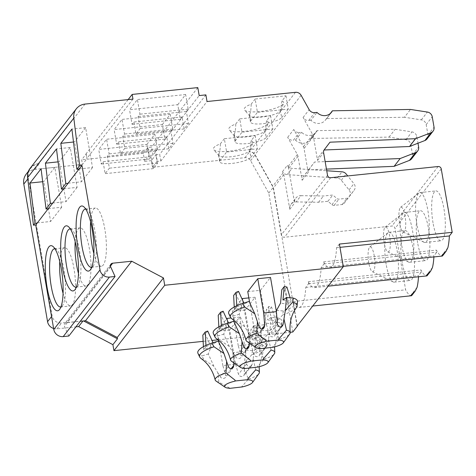 <?xml version="1.0" encoding="UTF-8"?>
<svg xmlns="http://www.w3.org/2000/svg" width="476" height="476" viewBox="0 0 476 476"><rect width="100%" height="100%" fill="white"/><g stroke="black" fill="none" stroke-linecap="round" stroke-linejoin="round"><path stroke-width="0.36" stroke-dasharray="2.38 1.78" d="M242.689 300.481L248.276 332.831L249.091 342.881M246.622 348.789L241.159 355.822L238.268 345.725L250.995 344.398L245.08 310.138L255.088 297.25L261.003 331.504L248.276 332.831M255.088 297.25L248.841 297.899M244.765 368.4L244.628 367.93L234.275 362.272L233.228 352.93L229.343 346.504L223.72 334.164L226.463 326.982L219.037 329.808L221.459 326.685L228.891 323.858L233.728 321.27M229.343 346.504L219.365 339.805L217.306 336.092L223.72 334.164M238.268 345.725L234.24 322.389M233.877 320.294L232.353 311.465L242.022 299.011M245.08 310.138L232.353 311.465M260.17 348.557L260.039 348.087L249.686 342.428L248.639 333.087L244.747 326.661L239.13 314.321L241.873 307.139L234.442 309.965L236.87 306.836L244.301 304.015L249.138 301.427M244.747 326.661L234.775 319.955L232.71 316.248L239.13 314.321M247.758 291.621L260.485 290.295L266.405 324.555L253.678 325.876L249.644 302.546M227.284 320.324L232.871 352.674L233.686 362.724M231.217 368.632L225.755 375.671L222.863 365.568L235.59 364.241L229.67 329.981L239.678 317.093L245.598 351.353L232.871 352.674M239.678 317.093L230.961 317.998M229.355 388.243L229.218 387.773L218.871 382.115L217.824 372.773L213.932 366.347L208.315 354.007L211.058 346.825L203.627 349.652L206.054 346.528L213.486 343.702L218.323 341.119M213.932 366.347L203.96 359.648L201.895 355.941L208.315 354.007M222.863 365.568L218.829 342.232M218.472 340.138L216.943 331.308L226.612 318.855M229.67 329.981L216.943 331.308M217.824 372.773L220.334 376.909C221.989 378.759 223.684 378.979 225.41 377.569L225.755 375.671M235.59 364.241L238.482 374.344C239.916 376.73 241.707 377.165 243.849 375.647L244.277 374.416L244.349 370.013L248.555 379.027L241.951 386.447L242.242 386.928M242.129 387.077L241.951 386.447M233.228 352.93L235.739 357.065C237.393 358.916 239.089 359.136 240.82 357.726L241.159 355.822M250.995 344.398L253.886 354.501C255.326 356.887 257.111 357.321 259.253 355.804L259.688 354.572L259.753 350.169L263.966 359.184L257.355 366.603L257.653 367.085M257.534 367.234L257.355 366.603M248.639 333.087L251.149 337.216C252.804 339.073 254.499 339.293 256.225 337.883L256.57 335.979L253.678 325.876M266.405 324.555L269.297 334.658C270.731 337.044 272.522 337.478 274.664 335.961L275.092 334.723L275.164 330.326L279.37 339.34L272.766 346.76L273.057 347.242M272.944 347.391L272.766 346.76M255.654 369.888L253.149 358.678L252.286 364.098L244.277 374.416M245.598 351.353L246.61 363.872C247.591 366.847 249.269 367.43 251.643 365.61L252.286 364.098M271.058 350.044L268.559 338.835L267.696 344.255L259.688 354.572M261.003 331.504L262.02 344.029C262.996 347.004 264.674 347.587 267.048 345.766L267.696 344.255M228.789 313.69A34.944 8.669 170.2 0 0 232.71 316.248M213.379 333.533A34.944 8.669 170.2 0 0 217.306 336.092M197.974 353.376A34.944 8.669 170.2 0 0 201.895 355.941M246.883 341.369A22.437 5.563 170.2 0 0 249.686 342.428M231.687 318.623A33.861 8.395 170.2 0 0 234.775 319.955M231.479 361.213A22.437 5.563 170.2 0 0 234.275 362.272M216.277 338.472A33.861 8.395 170.2 0 0 219.365 339.805M216.068 381.062A22.437 5.563 170.2 0 0 218.871 382.115M200.872 358.315A33.861 8.395 170.2 0 0 203.96 359.648M276.514 310.429L283.363 310.977A34.944 8.669 170.2 0 0 297.494 301.82M282.964 299.987L291.092 301.195L288.664 304.319L280.537 303.117M279.37 339.34A22.437 5.563 170.2 0 0 289.735 333.968M283.363 310.977L282.631 314.975A33.861 8.395 170.2 0 0 296.423 307.442M282.631 314.975L275.283 323.484L275.164 330.326M271.118 317.379L267.554 319.836L275.681 321.038L273.254 324.162L265.126 322.96L261.11 330.273L267.952 330.82A34.944 8.669 170.2 0 0 282.089 321.663A34.944 8.669 170.2 0 0 277.96 317.932L271.118 317.379L269.88 330.433L277.228 321.931L277.96 317.932M263.966 359.184A22.437 5.563 170.2 0 0 274.325 353.817M268.559 338.835L269.88 330.433M267.952 330.82L267.22 334.818A33.861 8.395 170.2 0 0 281.013 327.286A33.861 8.395 170.2 0 0 281.685 325.685A33.861 8.395 170.2 0 0 277.228 321.931M267.22 334.818L259.872 343.327L259.753 350.169M255.707 337.228L252.149 339.68L260.271 340.881L257.849 344.005L249.721 342.803L245.699 350.116L252.548 350.669A34.944 8.669 170.2 0 0 266.679 341.506A34.944 8.669 170.2 0 0 262.556 337.776L255.707 337.228L254.476 350.276L261.824 341.774L262.556 337.776M248.555 379.027A22.437 5.563 170.2 0 0 258.92 373.66M253.149 358.678L254.476 350.276M252.548 350.669L251.816 354.662A33.861 8.395 170.2 0 0 265.608 347.129A33.861 8.395 170.2 0 0 266.28 345.528A33.861 8.395 170.2 0 0 261.824 341.774M251.816 354.662L244.468 363.17L244.349 370.013M261.11 330.273L259.872 343.327M276.401 311.607L275.283 323.484M245.699 350.116L244.468 363.17M260.039 348.087L260.33 348.563M278.591 340.114L278.644 339.186M244.628 367.93L244.926 368.406M263.18 359.957L263.234 359.029M229.218 387.773L229.515 388.255M247.776 379.8L247.829 378.872M260.485 290.295L270.493 277.407M326.447 169.111L308.507 169.843L302.819 177.37A4.177 3.903 37.8 0 0 302.129 180.309L297.988 156.33A5.569 5.206 37.8 0 0 297.351 154.545L287.688 137.32A5.569 5.206 37.8 0 0 293.329 140.295L299.398 132.483L301.594 132.257A9.746 9.115 37.8 0 0 316.07 132.114A9.746 9.115 37.8 0 0 316.986 130.65L395.11 129.288L411.972 131.894A5.569 5.206 37.8 0 1 416.833 136.618L417.976 143.222M296.143 201.925L318.575 202.246L327.952 201.271L331.95 204.68A2.785 2.606 37.8 0 0 334.116 205.364L342.149 204.531A2.785 2.606 37.8 0 0 343.91 203.555L349.319 196.404A5.569 5.206 37.8 0 0 349.063 189.894L341.322 180.255A5.569 5.206 37.8 0 0 337.163 178.066L287.183 174.627A5.569 5.206 37.8 0 1 282.488 171.634L283.16 172.824A5.569 5.206 37.8 0 1 283.797 174.609L289.789 209.303A6.961 6.509 37.8 0 1 290.985 204.335A6.961 6.509 37.8 0 1 296.143 201.925L300.993 195.672A6.961 6.509 37.8 0 0 295.84 198.087A6.961 6.509 37.8 0 0 294.638 203.056L288.646 168.361A5.569 5.206 37.8 0 0 288.01 166.576L287.343 165.38A5.569 5.206 37.8 0 0 292.038 168.373L326.732 170.759M327.524 175.329L281.298 234.864L273.242 188.204A5.569 5.206 37.8 0 0 272.605 186.419L254.88 154.831A5.569 5.206 37.8 0 0 249.245 151.856L249.513 151.826A5.569 5.206 37.8 0 1 255.148 154.801L273.349 187.241L281.768 235.995A2.785 2.606 37.8 0 0 284.44 237.244L391.885 226.058A2.785 2.606 37.8 0 1 395.02 228.438L405.623 289.813A40.389 10.264 84.1 0 0 410.663 295.566L411.514 295.745M329.981 142.187L318.23 157.52A4.177 3.903 37.8 0 0 317.54 160.466L313.398 136.487A5.569 5.206 37.8 0 0 312.762 134.702L303.099 117.477A5.569 5.206 37.8 0 0 308.74 120.452L314.803 112.639M302.819 177.37L308.888 169.557A4.177 3.903 37.8 0 0 308.198 172.496L304.057 148.518A5.569 5.206 37.8 0 0 303.42 146.733L293.757 129.508A5.569 5.206 37.8 0 0 299.398 132.483M402.214 262.568A25.067 6.372 84.1 0 1 405.082 230.604A25.067 6.372 84.1 0 1 414.013 254.88A25.067 6.372 84.1 0 1 410.27 280.471A25.067 6.372 84.1 0 1 402.214 262.568M433.029 222.881A25.067 6.372 84.1 0 1 435.897 190.918A25.067 6.372 84.1 0 1 444.828 215.188A25.067 6.372 84.1 0 1 441.085 240.785A25.067 6.372 84.1 0 1 433.029 222.881M417.625 242.724A25.067 6.372 84.1 0 1 420.487 210.761A25.067 6.372 84.1 0 1 429.417 235.037A25.067 6.372 84.1 0 1 425.681 260.628A25.067 6.372 84.1 0 1 417.625 242.724M432.494 267.458L426.074 275.723A40.389 10.264 84.1 0 1 421.034 269.963L421.385 272.01L418.565 275.646A40.389 10.264 84.1 0 1 418.499 276.776M447.898 247.609L441.484 255.88A40.389 10.264 84.1 0 1 436.438 250.12L436.789 252.167L433.969 255.802A40.389 10.264 84.1 0 1 433.91 256.933M426.074 275.723L426.918 275.901M441.484 255.88L442.329 256.058M297.298 325.911L293.085 301.522L405.623 289.813M297.078 326.197L281.768 235.995A2.785 2.606 37.8 0 1 281.298 234.864M160.811 161.061L159.662 154.408L155.908 154.801L157.056 161.447L160.811 161.061L207.03 101.525M152.963 155.111L151.588 147.132L147.834 147.524L149.214 155.497L152.963 155.111L199.188 95.575M86.21 153.938L87.013 158.591L86.21 153.938L81.658 159.793L82.461 164.446L87.013 158.591M68.836 336.014L64.427 326.352A2.785 2.606 37.8 0 1 66.438 322.734L80.266 321.294M203.145 341.363L211.999 340.441M218.067 339.81L290.17 332.302M339.394 244.063L336.574 247.698A40.389 10.264 84.1 0 1 329.868 267.762A40.389 10.264 84.1 0 1 323.632 261.865L323.989 263.912L321.169 267.542A40.389 10.264 84.1 0 1 314.457 287.605A40.389 10.264 84.1 0 1 308.228 281.709L308.579 283.755L305.759 287.385A40.389 10.264 84.1 0 1 299.053 307.448A40.389 10.264 84.1 0 1 292.817 301.552M239.743 118.875L235.751 124.016A20.034 4.968 170.2 0 0 229.135 129.883A20.034 4.968 170.2 0 0 249.382 130.686A20.034 4.968 170.2 0 0 268.19 123.135A20.034 4.968 170.2 0 0 266.566 120.809L270.558 115.668L239.743 118.875L242.04 132.167L235.424 140.688A16.017 3.975 170.2 0 0 235.049 141.806A16.017 3.975 170.2 0 0 249.412 143.324A16.017 3.975 170.2 0 0 266.239 137.481L265.09 130.829A16.017 3.975 170.2 0 1 249.436 136.499A16.017 3.975 170.2 0 1 234.174 135.708L229.135 129.883M255.148 99.032L251.161 104.173A20.034 4.968 170.2 0 0 244.545 110.039A20.034 4.968 170.2 0 0 264.793 110.837A20.034 4.968 170.2 0 0 283.595 103.292A20.034 4.968 170.2 0 0 281.97 100.96L285.963 95.825L255.148 99.032L257.445 112.324L250.834 120.839A16.017 3.975 170.2 0 0 250.459 121.963A16.017 3.975 170.2 0 0 264.823 123.48A16.017 3.975 170.2 0 0 281.649 117.631L280.501 110.985A16.017 3.975 170.2 0 1 264.846 116.656A16.017 3.975 170.2 0 1 249.585 115.864L244.545 110.039M224.333 138.718L220.346 143.859A20.034 4.968 170.2 0 0 213.73 149.726A20.034 4.968 170.2 0 0 233.978 150.529A20.034 4.968 170.2 0 0 252.78 142.984A20.034 4.968 170.2 0 0 251.155 140.652L255.148 135.511L224.333 138.718L226.63 152.017L220.019 160.531A16.017 3.975 170.2 0 0 219.644 161.65A16.017 3.975 170.2 0 0 234.008 163.167A16.017 3.975 170.2 0 0 250.834 157.324L249.686 150.672A16.017 3.975 170.2 0 1 234.031 156.348A16.017 3.975 170.2 0 1 218.77 155.551L213.73 149.726M292.794 332.028L268.797 193.101L250.602 160.662A5.569 5.206 37.8 0 0 244.961 157.687L152.51 167.308L157.056 161.447M205.888 94.879L159.662 154.408M152.51 167.308L151.362 160.662L155.908 154.801M151.362 160.662L144.662 161.358L149.214 155.497M197.808 87.596L151.588 147.132M162.352 124.539L170.241 114.383L172.764 129.008L170.944 131.352L173.014 143.318L168.766 148.786L166.701 136.82L164.88 139.165L162.352 124.539L114.127 129.561L122.011 119.405L124.534 134.024L122.719 136.368L124.783 148.333L120.535 153.808L118.47 141.842L116.65 144.18L114.127 129.561M170.241 114.383L122.011 119.405M177.762 104.696L185.646 94.54L188.175 109.165L186.354 111.503L188.419 123.468L184.176 128.942L182.106 116.977L180.291 119.321L177.762 104.696L129.531 109.712L137.415 99.555L139.944 114.18L138.123 116.525L140.188 128.49L135.946 133.958L133.875 121.993L132.06 124.337L129.531 109.712M185.646 94.54L137.415 99.555M146.947 144.383L154.831 134.226L157.36 148.851L155.539 151.195L157.604 163.161L153.361 168.629L151.291 156.663L149.47 159.008L146.947 144.383L98.716 149.404L106.6 139.248L109.129 153.873L107.308 156.217L109.373 168.183L105.131 173.651L103.06 161.685L101.245 164.03L98.716 149.404M154.831 134.226L106.6 139.248M144.662 161.358L143.282 153.379L147.834 147.524M143.282 153.379L81.658 159.793M128.163 99.585L85.942 153.962M132.965 99.085L86.745 158.615M82.461 164.446L34.903 169.402A13.929 13.019 37.8 0 0 26.198 174.151M34.903 169.402L39.448 163.542L38.782 163.607A13.929 13.019 37.8 0 0 30.077 168.361M39.448 163.542A13.929 13.019 37.8 0 0 30.744 168.296A13.929 13.019 37.8 0 0 28.352 178.232L52.116 315.832A8.354 7.812 37.8 0 0 61.535 322.972L83.597 320.949M53.621 328.494A8.354 7.812 37.8 0 0 56.983 328.833L75.946 326.857M268.797 193.101L273.349 187.241M368.775 262.817A12.537 3.183 84.1 0 1 369.721 247.044A12.537 3.183 84.1 0 1 374.672 258.974A12.537 3.183 84.1 0 1 372.286 271.665A12.537 3.183 84.1 0 1 368.775 262.817M386.137 264.24A25.067 6.372 84.1 0 1 388.035 232.693A25.067 6.372 84.1 0 1 389.005 232.276A25.067 6.372 84.1 0 1 397.936 256.552A25.067 6.372 84.1 0 1 394.193 282.143A25.067 6.372 84.1 0 1 393.164 281.935A25.067 6.372 84.1 0 1 386.137 264.24M399.59 223.131A12.537 3.183 84.1 0 1 400.536 207.357A12.537 3.183 84.1 0 1 405.487 219.287A12.537 3.183 84.1 0 1 403.101 231.979A12.537 3.183 84.1 0 1 399.59 223.131M416.952 224.553A25.067 6.372 84.1 0 1 418.85 193.006A25.067 6.372 84.1 0 1 419.82 192.59A25.067 6.372 84.1 0 1 428.751 216.866A25.067 6.372 84.1 0 1 425.008 242.457A25.067 6.372 84.1 0 1 423.979 242.248A25.067 6.372 84.1 0 1 416.952 224.553M384.18 242.974A12.537 3.183 84.1 0 1 385.132 227.201A12.537 3.183 84.1 0 1 390.076 239.13A12.537 3.183 84.1 0 1 387.69 251.822A12.537 3.183 84.1 0 1 384.18 242.974M401.548 244.396A25.067 6.372 84.1 0 1 403.446 212.849A25.067 6.372 84.1 0 1 404.41 212.433A25.067 6.372 84.1 0 1 413.341 236.709A25.067 6.372 84.1 0 1 409.604 262.3A25.067 6.372 84.1 0 1 408.569 262.092A25.067 6.372 84.1 0 1 401.548 244.396M305.759 287.385L418.565 275.646M308.579 283.755L421.385 272.01M308.228 281.709L421.034 269.963M321.169 267.542L433.969 255.802M323.632 261.865L436.438 250.12M336.574 247.698L339.959 247.347M323.989 263.912L436.789 252.167M48.302 208.619L61.701 207.227L54.811 167.344L43.744 181.6L42.679 181.707M54.811 167.344L41.079 168.772M37.235 222.881L50.629 221.483L43.744 181.6M61.701 207.227L50.629 221.483M79.117 168.932L92.517 167.54L85.626 127.651L74.559 141.913L73.494 142.021M85.626 127.651L71.894 129.085M68.05 183.189L81.444 181.796L74.559 141.913M92.517 167.54L81.444 181.796M63.713 188.776L77.112 187.383L70.222 147.495L59.149 161.757L58.084 161.864M70.222 147.495L56.483 148.929M52.64 203.032L66.039 201.64L59.149 161.757M77.112 187.383L66.039 201.64M54.918 248.775A29.244 7.432 84.1 0 1 56.579 249.597A29.244 7.432 84.1 0 1 64.95 277.097A29.244 7.432 84.1 0 1 62.421 305.735A29.244 7.432 84.1 0 1 60.964 306.877M59.762 261.526A29.244 7.432 84.1 0 1 64.575 247.734A29.244 7.432 84.1 0 1 75 276.05A29.244 7.432 84.1 0 1 70.632 305.913A29.244 7.432 84.1 0 1 63.082 293.406M85.734 209.089A29.244 7.432 84.1 0 1 87.394 209.91A29.244 7.432 84.1 0 1 95.765 237.411A29.244 7.432 84.1 0 1 93.236 266.042A29.244 7.432 84.1 0 1 91.779 267.191M90.577 221.834A29.244 7.432 84.1 0 1 95.39 208.042A29.244 7.432 84.1 0 1 105.815 236.364A29.244 7.432 84.1 0 1 101.447 266.221A29.244 7.432 84.1 0 1 93.897 253.72M70.323 228.932A29.244 7.432 84.1 0 1 71.983 229.753A29.244 7.432 84.1 0 1 80.355 257.254A29.244 7.432 84.1 0 1 77.826 285.892A29.244 7.432 84.1 0 1 76.374 287.034M75.166 241.683A29.244 7.432 84.1 0 1 79.986 227.891A29.244 7.432 84.1 0 1 90.404 256.207A29.244 7.432 84.1 0 1 86.043 286.07A29.244 7.432 84.1 0 1 78.486 273.563M157.36 148.851L109.129 153.873M155.539 151.195L107.308 156.217M157.604 163.161L109.373 168.183M153.361 168.629L105.131 173.651M151.291 156.663L103.06 161.685M149.47 159.008L101.245 164.03M188.175 109.165L139.944 114.18M186.354 111.503L138.123 116.525M188.419 123.468L140.188 128.49M184.176 128.942L135.946 133.958M182.106 116.977L133.875 121.993M180.291 119.321L132.06 124.337M172.764 129.008L124.534 134.024M170.944 131.352L122.719 136.368M173.014 143.318L124.783 148.333M168.766 148.786L120.535 153.808M166.701 136.82L118.47 141.842M164.88 139.165L116.65 144.18M220.346 143.859C220.299 148.619 219.811 151.957 218.871 153.885A16.017 3.975 170.2 0 0 218.496 155.003A16.017 3.975 170.2 0 0 218.77 155.551M251.155 140.652L249.686 150.672M255.148 135.511L257.445 148.804L226.63 152.017M257.445 148.804L250.834 157.324M251.161 104.173C251.114 108.933 250.626 112.271 249.686 114.192A16.017 3.975 170.2 0 0 249.311 115.317A16.017 3.975 170.2 0 0 249.585 115.864M281.97 100.96L280.501 110.985M285.963 95.825L288.26 109.117L257.445 112.324M288.26 109.117L281.649 117.631M235.751 124.016C235.709 128.776 235.215 132.114 234.275 134.036A16.017 3.975 170.2 0 0 233.9 135.16A16.017 3.975 170.2 0 0 234.174 135.708M266.566 120.809L265.09 130.829M270.558 115.668L272.849 128.96L242.04 132.167M272.849 128.96L266.239 137.481M300.993 195.672L323.424 195.999L332.801 195.023L336.806 198.427A2.785 2.606 37.8 0 0 338.966 199.117L347.004 198.278A2.785 2.606 37.8 0 0 348.765 197.302L354.168 190.15A5.569 5.206 37.8 0 0 353.912 183.641L347.724 175.936M318.575 202.246L323.424 195.999M327.952 201.271L332.801 195.023M427.014 138.962A5.569 5.206 37.8 0 0 427.972 134.988L426.175 124.587A5.569 5.206 37.8 0 0 421.314 119.863L404.451 117.257L410.52 109.444M404.451 117.257L326.673 118.584L332.736 110.771M326.673 118.584L330.29 113.52M326.328 118.619A9.746 9.115 37.8 0 1 325.417 120.083A9.746 9.115 37.8 0 1 310.935 120.22L317.004 112.407M310.935 120.22L308.74 120.452M411.603 158.805A5.569 5.206 37.8 0 0 412.567 154.831L410.77 144.43A5.569 5.206 37.8 0 0 405.909 139.706L389.047 137.1L310.923 138.462A9.746 9.115 37.8 0 1 310.007 139.926A9.746 9.115 37.8 0 1 295.531 140.069L293.329 140.295M308.888 169.557L314.571 162.03L325.15 161.602M308.507 169.843L314.571 162.03M389.047 137.1L395.11 129.288M311.262 138.427L317.331 130.614M310.923 138.462L316.986 130.65M295.531 140.069L301.594 132.257M260.271 340.881L256.124 326.709L253.416 326.292L250.989 329.416L249.721 342.803M253.416 326.292L252.149 339.68M260.289 340.751L257.861 343.874L253.696 329.832L250.989 329.416M256.124 326.709L253.696 329.832M275.681 321.038L271.528 306.865L268.821 306.443L266.393 309.573L265.126 322.96M268.821 306.443L267.554 319.836M275.693 320.907L273.266 324.031L269.101 309.989L266.393 309.573M271.528 306.865L269.101 309.989M291.092 301.195L288.676 304.188L284.511 290.146L281.804 289.723M291.104 301.058L290.134 297.803M286.939 287.022L284.511 290.146M205.947 345.421L205.995 346.397L203.627 349.652M213.486 343.702L213.028 342.696M211.058 346.825L205.293 334.17L202.824 335.128M207.72 331.046L205.293 334.17M203.425 346.689L203.567 349.527M221.352 325.578L221.405 326.554L219.037 329.808M228.891 323.858L228.432 322.853M226.463 326.982L220.697 314.327L218.228 315.285M223.125 311.203L220.697 314.327M218.829 326.845L218.978 329.684M236.762 305.735L236.81 306.711L234.442 309.965M244.301 304.015L243.843 303.01M241.873 307.139L236.108 294.483L233.639 295.441M238.535 291.36L236.108 294.483M234.24 307.002L234.388 309.834M262.02 344.029L253.886 354.501M277.425 324.186L269.297 334.658M262.032 328.946L256.57 335.979M246.61 363.872L238.482 374.344M297.988 156.33L288.646 168.361M297.351 154.545L288.01 166.576M282.488 171.634L287.343 165.38M283.16 172.824L272.605 186.419M301.106 95.295L254.88 154.831M303.099 117.477L309.168 109.664M312.762 134.702L303.42 146.733M287.688 137.32L293.757 129.508M313.398 136.487L304.057 148.518M283.797 174.609L273.242 188.204M417.083 287.302L410.663 295.566M441.246 168.909L395.02 228.438M110.652 266.816L64.427 326.352M110.432 266.072L66.438 322.734M438.104 166.529L391.885 226.058M330.659 177.709L284.44 237.244M302.129 180.309L308.198 172.496M317.54 160.466L323.603 152.653M289.789 209.303L294.638 203.056M295.465 92.32L249.245 151.856M244.961 157.687L249.513 151.826M85.002 104.077L38.782 163.607M27.751 179L28.352 178.232M51.563 316.552L52.116 315.832M56.983 328.833L61.535 322.972M250.602 160.662L255.148 154.801M220.019 160.531L218.871 153.885M250.834 120.839L249.686 114.192M235.424 140.688L234.275 134.036M331.95 204.68L336.806 198.427M334.116 205.364L338.966 199.117M342.149 204.531L347.004 198.278M343.91 203.555L348.765 197.302M349.319 196.404L354.168 190.15M349.063 189.894L353.912 183.641M341.322 180.255L346.171 174.008M337.163 178.066L342.018 171.812M287.183 174.627L292.038 168.373M318.23 157.52L324.293 149.708M427.972 134.988L434.041 127.175M426.175 124.587L432.244 116.775M421.314 119.863L427.383 112.05M412.567 154.831L418.63 147.019M410.77 144.43L416.833 136.618M405.909 139.706L411.972 131.894M281.197 326.863L275.092 334.723M228.343 366.591L220.334 376.909M243.748 346.748L235.739 357.065M259.158 326.905L251.149 337.216M274.563 346.873L278.876 330.719L281.013 327.286M259.152 366.716L263.466 350.562L265.608 347.129M281.685 325.685L282.089 321.663M266.28 345.528L266.679 341.506M430.512 271.38L429.989 272.052M445.923 251.53L445.393 252.209M415.108 291.223L414.578 291.895M110.92 264.15L64.7 323.686M28.37 171.354L30.744 168.296M372.286 271.665L393.164 281.935M369.721 247.044L388.035 232.693M394.193 282.143L410.27 280.471M389.005 232.276L405.082 230.604M403.101 231.979L423.979 242.248M400.536 207.357L418.85 193.006M425.008 242.457L441.085 240.785M419.82 192.59L435.897 190.918M387.69 251.822L408.569 262.092M385.132 227.201L403.446 212.849M409.604 262.3L425.681 260.628M404.41 212.433L420.487 210.761M299.053 307.448L312.738 306.026M314.457 287.605L328.148 286.183M329.868 267.762L343.25 266.37M56.579 249.597L53.11 246.58M62.421 305.735L59.649 309.4M60.583 306.955L70.632 305.913M54.532 248.781L64.575 247.734M87.394 209.91L83.925 206.893M93.236 266.042L90.464 269.714M91.398 267.268L101.447 266.221M85.347 209.089L95.39 208.042M71.983 229.753L68.52 226.737M77.826 285.892L75.059 289.557M75.993 287.111L86.043 286.07M69.936 228.932L79.986 227.891M250.061 149.97L252.78 142.984M218.496 155.003L219.644 161.65M280.876 110.283L283.595 103.292M249.311 115.317L250.459 121.963M265.465 130.126L268.19 123.135M233.9 135.16L235.049 141.806M290.985 204.335L295.84 198.087M343.892 203.579L348.747 197.326M325.417 120.083L331.48 112.271M310.007 139.926L316.07 132.114M282.458 325.923L274.664 335.961M267.048 345.766L259.253 355.804M251.643 365.61L243.849 375.647M233.204 367.531L225.41 377.569M248.615 347.688L240.82 357.726M264.019 327.839L256.225 337.883"/><path stroke-width="0.71" d="M239.351 333.611L229.378 326.911L227.314 323.204L233.728 321.27L239.351 333.611L242.028 341.595L241.374 353.132L250.507 360.356L250.453 361.284A14.322 3.552 170.2 0 0 240.529 367.412A14.322 3.552 170.2 0 0 244.926 368.406L244.765 368.4M248.841 297.899L242.361 298.571L242.689 300.481M234.24 322.389L233.877 320.294M254.761 313.767L244.783 307.068L242.718 303.361L249.138 301.427L254.761 313.767L257.439 321.752L256.778 333.289L265.917 340.513L265.864 341.441A14.322 3.552 170.2 0 0 255.939 347.569A14.322 3.552 170.2 0 0 260.33 348.563L260.17 348.557M265.977 341.292L278.704 339.965L278.644 339.186L286.469 330.201L283.964 318.991L283.101 324.412L282.458 325.923C280.084 327.738 278.406 327.161 277.425 324.186L276.413 311.661L270.493 277.407L257.766 278.728L263.686 312.988L264.698 325.507L262.032 328.946M276.413 311.661L263.686 312.988M249.644 302.546L247.758 291.621L257.766 278.728M223.946 353.46L213.968 346.754L211.903 343.047L218.323 341.119L223.946 353.46L226.624 361.439L225.963 372.982L235.102 380.199L235.049 381.127A14.322 3.552 170.2 0 0 225.124 387.256A14.322 3.552 170.2 0 0 229.515 388.255L229.355 388.243M230.961 317.998L226.951 318.42L227.284 320.324M218.829 342.232L218.472 340.138M252.47 382.531L258.92 373.66A22.437 5.563 170.2 0 0 259.384 372.262A22.437 5.563 170.2 0 0 255.654 369.888L247.829 378.872L247.776 379.8A14.322 3.552 170.2 0 1 252.47 382.531A14.322 3.552 170.2 0 1 242.242 386.928L229.402 388.404M267.875 362.688L274.325 353.817A22.437 5.563 170.2 0 0 274.789 352.418A22.437 5.563 170.2 0 0 271.058 350.044L263.234 359.029L263.18 359.957A14.322 3.552 170.2 0 1 267.875 362.688A14.322 3.552 170.2 0 1 257.653 367.085L244.807 368.555M278.704 339.965L278.591 340.114A14.322 3.552 170.2 0 1 283.285 342.845A14.322 3.552 170.2 0 1 273.057 347.242L260.217 348.712M226.624 361.439L228.343 366.591C229.634 368.912 231.253 369.227 233.204 367.531L233.883 365.199L231.217 368.632M247.889 379.652L235.162 380.978M233.686 362.724L233.883 365.199M242.028 341.595L243.748 346.748C245.039 349.069 246.663 349.384 248.615 347.688L249.293 345.356L246.622 348.789M263.299 359.808L250.572 361.135M249.091 342.881L249.293 345.356M257.439 321.752L259.158 326.905C260.449 329.225 262.068 329.541 264.019 327.839L264.698 325.507M242.718 303.361A34.944 8.669 170.2 0 0 228.789 313.69L230.515 317.337A33.861 8.395 170.2 0 0 231.687 318.623L234.852 321.139C240.303 326.018 244.01 332.379 245.979 340.209A22.437 5.563 170.2 0 0 246.883 341.369L255.939 347.569M227.314 323.204A34.944 8.669 170.2 0 0 213.379 333.533L215.104 337.187A33.861 8.395 170.2 0 0 216.277 338.472L219.448 340.983C224.892 345.868 228.605 352.222 230.574 360.052A22.437 5.563 170.2 0 0 231.479 361.213L240.529 367.412M211.903 343.047A34.944 8.669 170.2 0 0 197.974 353.376L199.7 357.03A33.861 8.395 170.2 0 0 200.872 358.315L204.037 360.826C209.488 365.711 213.194 372.065 215.164 379.902A22.437 5.563 170.2 0 0 216.068 381.062L225.124 387.256M256.778 333.289A22.437 5.563 170.2 0 0 245.979 340.209M244.783 307.068A33.861 8.395 170.2 0 0 230.515 317.337M241.374 353.132A22.437 5.563 170.2 0 0 230.574 360.052M229.378 326.911A33.861 8.395 170.2 0 0 215.104 337.187M225.963 372.982A22.437 5.563 170.2 0 0 215.164 379.902M213.968 346.754A33.861 8.395 170.2 0 0 199.7 357.03M283.285 342.845L289.735 333.968A22.437 5.563 170.2 0 0 290.199 332.575C289.426 324.531 290.788 317.302 294.281 310.876L296.423 307.442A33.861 8.395 170.2 0 0 297.095 305.842L297.494 301.82A34.944 8.669 170.2 0 0 293.371 298.089L286.522 297.536L282.964 299.987L284.231 286.6L281.804 289.723L280.537 303.117L276.514 310.429L276.401 311.607M290.199 332.575A22.437 5.563 170.2 0 0 286.469 330.201M283.964 318.991L285.291 310.59L292.639 302.087L293.371 298.089M297.095 305.842A33.861 8.395 170.2 0 0 292.639 302.087M285.291 310.59L286.522 297.536M265.864 341.441L265.917 340.513M250.453 361.284L250.507 360.356M235.049 381.127L235.102 380.199M242.022 299.011L242.361 298.571M226.612 318.855L226.951 318.42M309.168 109.664L301.106 95.295A5.569 5.206 37.8 0 0 295.465 92.32L207.03 101.525L205.888 94.879L199.188 95.575L197.808 87.596L132.161 94.432L132.965 99.085L85.002 104.077A13.929 13.019 37.8 0 0 76.297 108.831A13.929 13.019 37.8 0 0 73.81 118.125L79.688 165.672L81.961 165.434L100.014 269.928A8.354 7.812 37.8 0 0 109.426 277.068L115.055 276.485L110.652 266.816A2.785 2.606 37.8 0 1 112.663 263.198L131.733 261.217L163.452 277.942L164.714 285.255L343.297 266.667L339.394 244.063L452.2 232.324L441.246 168.909A2.785 2.606 37.8 0 0 438.104 166.529L330.659 177.709A2.785 2.606 37.8 0 1 327.524 175.329L323.603 152.653A4.177 3.903 37.8 0 1 324.293 149.708L329.981 142.187L415.572 138.694L430.953 132.727A5.569 5.206 37.8 0 0 433.077 131.15A5.569 5.206 37.8 0 0 434.041 127.175L432.244 116.775A5.569 5.206 37.8 0 0 427.383 112.05L410.52 109.444L332.397 110.807A9.746 9.115 37.8 0 1 331.48 112.271A9.746 9.115 37.8 0 1 317.004 112.407L314.803 112.639A5.569 5.206 37.8 0 1 309.168 109.664M50.385 203.407L52.663 203.169L48.326 208.756L46.047 208.988L50.385 203.407L45.416 163.185L56.483 148.929L61.458 189.145L63.736 188.907L79.004 169.081M79.688 165.672L76.862 169.301L71.894 129.085L60.821 143.341L65.795 183.558L61.458 189.145M65.795 183.558L68.074 183.325M46.047 208.988L41.079 168.772L30.006 183.028L34.98 223.25L37.259 223.012L35.742 224.964L53.788 329.463A8.354 7.812 37.8 0 0 63.207 336.603L68.836 336.014L115.055 276.485M34.98 223.25L33.463 225.202L35.742 224.964M418.499 276.776A40.389 10.264 84.1 0 1 417.083 287.302L415.132 291.241L411.657 294.37L411.514 295.745L312.738 306.026M339.959 247.347L449.38 235.959L452.2 232.324M449.38 235.959A40.389 10.264 84.1 0 1 447.898 247.609L445.947 251.554L442.472 254.684L442.329 256.058L343.25 266.37M433.91 256.933A40.389 10.264 84.1 0 1 432.494 267.458L430.542 271.397L427.061 274.527L426.918 275.901L328.148 286.183M76.297 108.831L30.077 168.361A13.929 13.019 37.8 0 0 27.584 177.661L33.463 225.202M76.862 169.301L79.141 169.063L81.961 165.434M62.487 267.554A32.731 8.318 84.1 0 1 61.38 235.888A32.731 8.318 84.1 0 1 68.52 226.737A32.731 8.318 84.1 0 1 77.891 257.51A32.731 8.318 84.1 0 1 75.059 289.557A32.731 8.318 84.1 0 1 62.487 267.554M77.897 247.71A32.731 8.318 84.1 0 1 76.791 216.044A32.731 8.318 84.1 0 1 83.925 206.893A32.731 8.318 84.1 0 1 93.296 237.667A32.731 8.318 84.1 0 1 90.464 269.714A32.731 8.318 84.1 0 1 77.897 247.71M47.082 287.397A32.731 8.318 84.1 0 1 45.976 255.731A32.731 8.318 84.1 0 1 53.11 246.58A32.731 8.318 84.1 0 1 62.481 277.353A32.731 8.318 84.1 0 1 59.649 309.4A32.731 8.318 84.1 0 1 47.082 287.397M63.6 188.924L52.663 203.169M48.189 208.768L37.259 223.012M80.266 321.294L85.513 320.747L117.227 337.478L117.459 338.805L112.907 344.666L113.942 350.645L203.145 341.363M131.733 261.217L85.513 320.747M163.452 277.942L117.227 337.478M164.714 285.255L113.942 350.645M343.297 266.667L297.298 325.911M211.999 340.441L218.067 339.81M290.17 332.302L292.794 332.028L297.345 326.173M132.161 94.432L128.163 99.585M83.597 320.949L117.459 338.805M28.37 171.354L26.198 174.151A13.929 13.019 37.8 0 0 23.8 184.087L47.57 321.693A8.354 7.812 37.8 0 0 53.621 328.494M75.946 326.857L78.623 326.578L82.943 321.014M78.623 326.578L112.907 344.666M42.679 181.707L30.006 183.028M73.494 142.021L60.821 143.341M58.084 161.864L45.416 163.185M60.964 306.877A29.244 7.432 84.1 0 1 60.583 306.955A29.244 7.432 84.1 0 1 51.188 286.07A29.244 7.432 84.1 0 1 54.532 248.781A29.244 7.432 84.1 0 1 54.918 248.775M63.082 293.406A29.244 7.432 84.1 0 1 61.237 285.023A29.244 7.432 84.1 0 1 59.762 261.526M91.779 267.191A29.244 7.432 84.1 0 1 91.398 267.268A29.244 7.432 84.1 0 1 82.003 246.384A29.244 7.432 84.1 0 1 85.347 209.089A29.244 7.432 84.1 0 1 85.734 209.089M93.897 253.72A29.244 7.432 84.1 0 1 92.052 245.336A29.244 7.432 84.1 0 1 90.577 221.834M76.374 287.034A29.244 7.432 84.1 0 1 75.993 287.111A29.244 7.432 84.1 0 1 66.598 266.227A29.244 7.432 84.1 0 1 69.936 228.932A29.244 7.432 84.1 0 1 70.323 228.932M78.486 273.563A29.244 7.432 84.1 0 1 76.642 265.18A29.244 7.432 84.1 0 1 75.166 241.683M347.724 175.936L346.171 174.008A5.569 5.206 37.8 0 0 342.018 171.812L326.732 170.759M324.102 149.994L409.503 146.507L415.572 138.694M409.503 146.507L424.889 140.539A5.569 5.206 37.8 0 0 427.014 138.962L433.077 131.15M330.29 113.52L332.397 110.807M326.447 169.111L394.098 166.35L409.479 160.382A5.569 5.206 37.8 0 0 411.603 158.805L417.672 150.993A5.569 5.206 37.8 0 0 418.63 147.019L417.976 143.222M325.15 161.602L400.161 158.538L415.548 152.57A5.569 5.206 37.8 0 0 417.672 150.993M394.098 166.35L400.161 158.538M290.134 297.803L286.939 287.022L284.231 286.6M213.028 342.696L207.72 331.046L205.251 332.004L205.947 345.421M205.251 332.004L202.824 335.128L203.425 346.689M228.432 322.853L223.125 311.203L220.656 312.161L221.352 325.578M220.656 312.161L218.228 315.285L218.829 326.845M243.843 303.01L238.535 291.36L236.066 292.318L236.762 305.735M236.066 292.318L233.639 295.441L234.24 307.002M73.81 118.125L27.584 177.661M100.014 269.928L53.788 329.463M109.426 277.068L63.207 336.603M112.663 263.198L110.432 266.072M23.8 184.087L27.751 179M47.57 321.693L51.563 316.552M424.889 140.539L430.953 132.727M409.479 160.382L415.548 152.57M283.101 324.412L281.197 326.863M274.789 352.418L274.563 346.873M259.384 372.262L259.152 366.716M429.989 272.052L427.174 275.681M445.393 252.209L442.579 255.838M414.578 291.895L411.764 295.525"/></g></svg>
